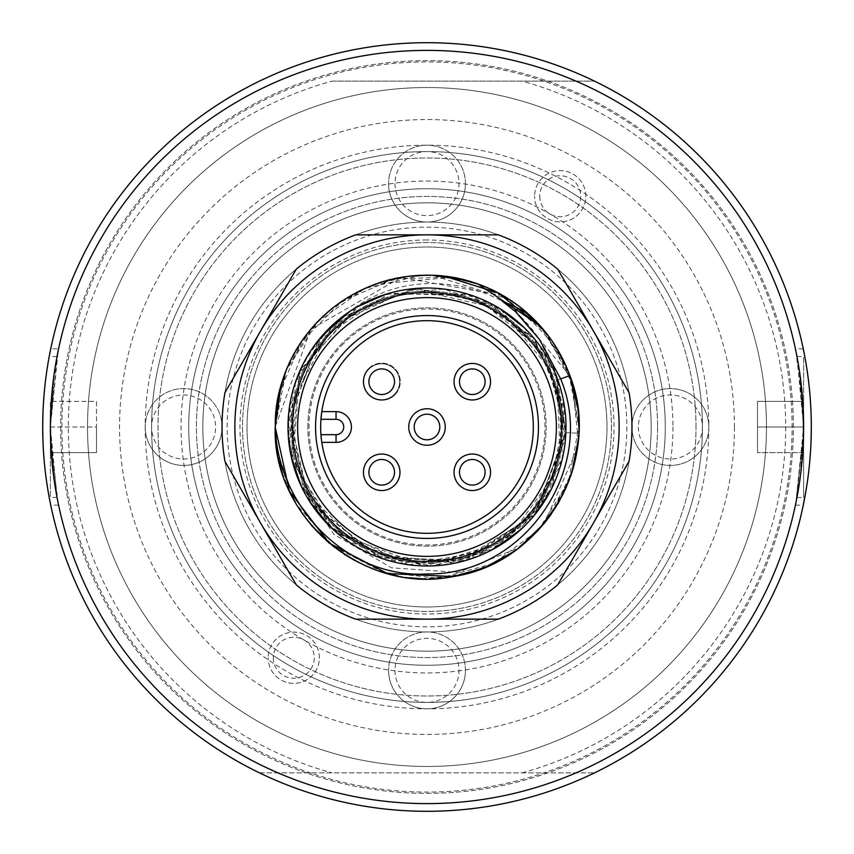 <?xml version="1.0" encoding="UTF-8"?>
<svg xmlns="http://www.w3.org/2000/svg" width="854" height="854" viewBox="0 0 854 854"><rect width="100%" height="100%" fill="white"/><g stroke="black" fill="none" stroke-linecap="round" stroke-linejoin="round"><path stroke-width="0.64" stroke-dasharray="4.27 3.2" d="M351.816 351.816A106.323 106.323 0 0 0 321.798 411.628L336.049 411.628A15.372 15.372 0 0 1 350.247 432.882A15.372 15.372 0 0 1 336.049 442.372L321.798 442.372A106.323 106.323 0 0 0 502.184 502.184A106.323 106.323 0 0 0 502.184 351.816A106.323 106.323 0 0 0 351.816 351.816M320.955 419.314A106.323 106.323 0 0 0 320.955 434.686M321.499 440.173L321.798 442.372M390.769 463.231A12.81 12.81 0 0 1 390.769 481.346A12.81 12.81 0 0 1 372.654 481.346A12.81 12.81 0 0 1 372.654 463.231A12.81 12.81 0 0 1 390.769 463.231A12.81 12.81 0 0 0 372.654 463.231A12.81 12.81 0 0 0 372.654 481.346A12.81 12.81 0 0 0 390.769 481.346A12.81 12.81 0 0 0 390.769 463.231A12.81 12.81 0 0 1 390.769 481.346A12.81 12.81 0 0 1 372.654 481.346A12.81 12.81 0 0 1 372.654 463.231A12.81 12.81 0 0 1 390.769 463.231M463.231 463.231A12.81 12.81 0 0 1 481.346 463.231A12.81 12.81 0 0 1 481.346 481.346A12.81 12.81 0 0 1 463.231 481.346A12.81 12.81 0 0 1 463.231 463.231A12.81 12.81 0 0 1 481.346 463.231A12.81 12.81 0 0 1 481.346 481.346A12.81 12.81 0 0 1 463.231 481.346A12.81 12.81 0 0 1 463.231 463.231A12.81 12.81 0 0 0 463.231 481.346A12.81 12.81 0 0 0 481.346 481.346A12.81 12.81 0 0 0 481.346 463.231A12.81 12.81 0 0 0 463.231 463.231M427 414.19A12.81 12.81 0 0 1 439.81 427A12.81 12.81 0 0 1 427 439.81A12.81 12.81 0 0 1 414.19 427A12.81 12.81 0 0 1 427 414.19A12.81 12.81 0 0 1 439.81 427A12.81 12.81 0 0 1 427 439.81A12.81 12.81 0 0 0 436.063 417.937A12.81 12.81 0 0 0 414.19 427A12.81 12.81 0 0 0 427 439.81A12.81 12.81 0 0 1 414.19 427A12.81 12.81 0 0 1 427 414.19M481.346 372.654A12.81 12.81 0 0 1 481.346 390.769A12.81 12.81 0 0 1 463.231 390.769A12.81 12.81 0 0 1 463.231 372.654A12.81 12.81 0 0 1 481.346 372.654A12.81 12.81 0 0 1 481.346 390.769A12.81 12.81 0 0 1 463.231 390.769A12.81 12.81 0 0 0 481.346 390.769A12.81 12.81 0 0 0 481.346 372.654A12.81 12.81 0 0 0 463.231 372.654A12.81 12.81 0 0 0 463.231 390.769A12.81 12.81 0 0 1 463.231 372.654A12.81 12.81 0 0 1 481.346 372.654M372.654 372.654A12.81 12.81 0 0 1 390.769 372.654A12.81 12.81 0 0 1 390.769 390.769A12.81 12.81 0 0 1 372.654 390.769A12.81 12.81 0 0 1 372.654 372.654A12.81 12.81 0 0 1 390.769 372.654A12.81 12.81 0 0 1 390.769 390.769A12.81 12.81 0 0 1 372.654 390.769A12.81 12.81 0 0 1 372.654 372.654A12.81 12.81 0 0 0 372.654 390.769A12.81 12.81 0 0 0 390.769 390.769A12.81 12.81 0 0 0 390.769 372.654A12.81 12.81 0 0 0 372.654 372.654M522.114 522.114A134.505 134.505 0 0 0 522.114 331.886A134.505 134.505 0 0 0 331.886 331.886A134.505 134.505 0 0 0 331.886 522.114A134.505 134.505 0 0 0 522.114 522.114A134.505 134.505 0 0 0 522.114 331.886A134.505 134.505 0 0 0 331.886 331.886A134.505 134.505 0 0 0 331.886 522.114A134.505 134.505 0 0 0 522.114 522.114M519.403 517.556A129.381 129.381 0 0 1 335.974 518.944A129.381 129.381 0 0 1 335.515 335.515A129.381 129.381 0 0 1 518.026 335.056A129.381 129.381 0 0 1 519.403 517.556M539.44 339.412L557.779 379.934L560.662 378.898L557.779 379.934L565.871 432.69L536.461 512.613L462.943 561.259L380.446 557.961L310.504 502.792L288.065 423.05L318.126 340.607L389.68 293.114L474.087 296.231L543.486 351.175L565.946 430.459L535.362 514.033L466.209 560.341L379.005 557.438L311.123 503.753L288.065 423.136L318.745 339.828M515.41 311.571C536.419 330.808 550.552 353.588 557.779 379.934L562.476 458.054L521.378 529.032M281.233 384.631C301.697 306.992 390.267 257.428 467.159 280.614C545.108 299.903 595.996 387.695 573.984 464.939C550.36 537.166 500.593 575.105 424.684 578.777C344.386 579.588 273.184 507.244 275.191 427C273.109 506.892 344.173 579.247 423.691 578.766C503.401 582.599 577.571 513.222 578.67 433.213C577.336 513.5 503.454 582.556 423.701 578.766C343.5 578.916 273.141 506.689 275.212 427L275.65 438.668M578.286 439.479L578.788 427C580.474 506.369 511.994 577.368 432.925 578.681C349.596 584.061 273.024 510.425 275.212 427C273.461 347.557 342.315 276.429 421.268 275.308C504.607 270.035 581.03 343.799 578.777 427L578.67 433.213L578.798 427C580.741 505.942 511.845 577.614 432.722 578.692C350.055 584.264 272.746 510.137 275.191 427L310.749 329.388L401.006 277.443L503.113 295.665L569.831 375.611A151.798 151.798 0 0 1 519.979 546.987M276.995 450.239L279.215 461.662M282.3 472.881L291.129 494.679M296.092 503.86L296.551 504.618M303.202 514.845L311.635 525.658M334.811 547.595L344.397 554.353M354.986 560.63L364.829 565.487M375.546 569.81L386.734 573.365M398.017 576.002L409.525 577.784M421.684 578.702L458.619 575.468M481.966 568.497L486.887 566.49M499.547 560.341L521.153 546.069M537.625 530.953L543.955 523.769M551.065 514.471L571.934 472.145L558.708 502.483M574.795 461.64L577.016 450.229M453.058 576.546L454.456 576.301M482.681 568.22L486.225 566.768M513.222 551.94L538.81 529.672M578.265 439.767L578.798 427C580.667 506.048 512.08 577.411 432.754 578.692C349.788 584.147 273.002 510.361 275.191 427C273.493 347.706 341.824 276.717 421.171 275.308C504.362 269.992 580.848 343.361 578.798 427L568.828 372.91L540.176 325.833M277.198 451.574L296.242 504.106L333.359 546.475L383.382 572.394L439.255 578.307L493.324 563.544L538.479 530.024L568.348 482.339L578.82 427L570.75 378.226M478.101 284.062L467.063 280.582M432.636 275.308L420.926 275.319M409.301 276.237L399.405 277.731M397.783 278.041L386.403 280.731M384.396 281.297L363.847 288.962M353.994 293.904L343.97 299.925M334.458 306.671L323.847 315.638M319.385 319.94L317.186 322.193M309.511 330.872L307.579 333.284M306.639 334.501L303.618 338.579M302.497 340.159L288.727 364.359M285.962 370.86L276.162 409.931M275.543 416.848L275.212 427C273.323 347.93 341.984 276.589 421.182 275.308C503.775 269.65 581.147 343.618 578.809 427L577.571 407.742M566.266 366.601L542.012 327.936M518.944 306.212L499.366 293.562M489.032 288.449L478.176 284.083M452.033 277.283L375.536 284.19M364.765 288.545L334.907 306.33M326.004 313.674L309.671 330.679M302.957 339.497L290.776 360.025M286.581 369.344L281.169 384.844M279.215 392.328L276.984 403.771M275.65 415.354L275.212 427C272.8 349.692 341.867 275.959 420.947 275.319C503.924 269.448 581.457 344.279 578.798 427M569.938 375.888L569.191 373.849M565.113 364.007L562.85 359.278M554.342 344.365L542.194 328.139M444.39 276.205L427 275.202M409.557 276.205L375.653 284.147M364.946 288.471L344.61 299.508M335.152 306.138L317.784 321.574M310.045 330.231L286.271 370.102M578.361 415.418L577.026 403.867M574.795 392.349L559.69 353.278M552.164 341.109L536.195 321.552M519.445 306.597L518.656 305.988M509.379 299.498L432.69 275.308M421.321 275.308L365.021 288.428L317.709 321.659L286.239 370.166L275.191 427M339.775 318.788L359.011 305.775M386.435 294.064L467.768 294.128L532.885 336.956L564.611 407.507L551.876 488.029L501.768 544.169L424.118 565.956L348.571 541.746L299.871 483.257M569.831 375.611C534.028 286.869 420.574 255.73 349.852 311.4C291.652 356.652 274.988 413.923 299.882 483.225L333.775 534.252L391.495 567.814L458.256 572.426L519.349 547.478M544.671 522.894L577.293 448.318M578.243 439.906L572.447 383.553L546.389 333.241L503.689 295.996L450.314 277.006L393.683 278.906L341.707 301.43L301.601 341.451L278.97 393.395M297.267 377.137L341.771 317.208L417.307 288.353L492.705 304.526L547.809 358.274L565.615 437.205L540.336 507.457L477.151 556.627L398.572 563.053L331.694 528.167L291.449 457.691L295.388 382.325L340.81 317.955L415.3 288.503L488.648 302.433L547.563 357.847L565.871 432.69L578.67 433.213L565.871 432.69L534.188 515.474L456.335 562.861L370.465 553.968L303.362 490.506L289.613 405.938L333.028 324.595L412.012 288.823L500.423 308.988L557.075 378.023L560.416 465.953L507.265 540.475L425.1 565.978L338.344 534.038L292.388 461.619L300.234 369.995L359.15 305.7M386.499 294.043L469.049 294.523L534.358 338.728L565.102 411.34L549.624 492.427M532.907 517.012L489.748 551.022L432.103 565.892L373.54 555.292L328.032 524.58M309.532 501.287L288.641 413.827L321.905 336.038M562.786 427A135.786 135.786 0 0 0 427 291.214A135.786 135.786 0 0 0 291.214 427A135.786 135.786 0 0 0 427 562.786A135.786 135.786 0 0 0 562.786 427A135.786 135.786 0 0 1 427 562.786A135.786 135.786 0 0 1 291.214 427A135.786 135.786 0 0 1 427 291.214A135.786 135.786 0 0 1 562.786 427M498.32 234.85A204.96 204.96 0 0 1 557.747 269.159L593.402 330.925A192.15 192.15 0 0 0 427 234.85L498.32 234.85M427 234.85A192.15 192.15 0 0 0 260.598 523.075A192.15 192.15 0 0 0 593.402 523.075A192.15 192.15 0 0 0 593.402 330.925L629.067 392.691A204.96 204.96 0 0 1 629.067 461.309L557.747 584.841A204.96 204.96 0 0 1 498.32 619.15L355.68 619.15A204.96 204.96 0 0 1 296.253 584.841L224.933 461.309A204.96 204.96 0 0 1 427 222.04A204.96 204.96 0 0 1 631.96 427A204.96 204.96 0 0 1 427 631.96A204.96 204.96 0 0 1 222.04 427A204.96 204.96 0 0 1 427 222.04A204.96 204.96 0 0 1 631.96 427A204.96 204.96 0 0 1 427 631.96A204.96 204.96 0 0 1 224.933 392.691L296.253 269.159A204.96 204.96 0 0 1 355.68 234.85L427 234.85M811.3 427A384.3 384.3 0 0 0 427 42.7A384.3 384.3 0 0 0 42.7 427A384.3 384.3 0 0 0 427 811.3A384.3 384.3 0 0 0 811.3 427A384.3 384.3 0 0 0 427 42.7A384.3 384.3 0 0 0 42.7 427A384.3 384.3 0 0 0 427 811.3A384.3 384.3 0 0 0 811.3 427A384.3 384.3 0 0 1 259.488 772.87A384.3 384.3 0 0 1 259.488 81.13A384.3 384.3 0 0 1 811.3 427M803.507 435.882L795.821 503.209L803.614 427A376.614 376.614 0 0 0 427 50.386A376.614 376.614 0 0 0 50.386 427A376.614 376.614 0 0 0 427 803.614A376.614 376.614 0 0 0 803.614 427A376.614 376.614 0 0 1 427 803.614A376.614 376.614 0 0 1 50.386 427A376.614 376.614 0 0 1 427 50.386A376.614 376.614 0 0 1 803.614 427L799.547 371.789L795.789 350.652M427 811.3A384.3 384.3 0 0 0 811.3 427A384.3 384.3 0 0 0 427 42.7A384.3 384.3 0 0 0 42.7 427A384.3 384.3 0 0 0 427 811.3A384.3 384.3 0 0 0 811.3 427A384.3 384.3 0 0 0 427 42.7A384.3 384.3 0 0 1 811.3 427A384.3 384.3 0 0 1 427 811.3A384.3 384.3 0 0 0 811.3 427A384.3 384.3 0 0 0 427 42.7A384.3 384.3 0 0 0 42.7 427A384.3 384.3 0 0 0 427 811.3A384.3 384.3 0 0 1 42.7 427A384.3 384.3 0 0 1 427 42.7A384.3 384.3 0 0 0 42.7 427A384.3 384.3 0 0 0 427 811.3M810.467 452.236L810.051 457.99M809.507 464.064L808.3 474.941L809.507 464.064M808.226 475.529L808.065 476.778M806.966 484.581L805.354 494.338M804.041 501.362L803.272 505.141L795.416 505.141L795.8 503.348L795.416 505.141M805.674 492.491L806.197 489.417M811.086 414.222L810.467 401.764L811.086 414.222M808.055 377.19L808.3 379.059M806.208 364.658L806.966 369.419M804.062 352.755L804.5 355.029M795.821 350.791L803.219 409.845M58.2 350.652L54.453 371.8L50.386 427A376.614 376.614 0 0 0 427 803.614A376.614 376.614 0 0 0 803.614 427L803.614 497.455L803.614 356.545L803.614 427L796.963 497.466L800.294 476.863L803.614 427L796.963 356.534L800.294 377.137L803.614 427A376.614 376.614 0 0 0 427 50.386A376.614 376.614 0 0 0 50.386 427L58.179 350.791M50.386 427L96.502 427L96.502 401.38L50.386 401.38L96.502 401.38L96.502 427L50.386 427L50.386 452.62L50.386 401.38L50.386 497.455L50.386 427A376.614 376.614 0 0 0 427 803.614A376.614 376.614 0 0 0 803.614 427A376.614 376.614 0 0 0 427 50.386A376.614 376.614 0 0 0 50.386 427L57.037 356.534L53.706 377.137L50.386 427L57.037 497.466L53.706 476.863L50.386 427L54.453 482.2L58.2 503.348M58.179 503.209L50.781 444.155M803.614 401.38L757.498 401.38L757.498 427L757.498 401.38L803.614 401.38M803.614 427L757.498 427L757.498 452.62L757.498 427L803.614 427M803.614 452.62L757.498 452.62L803.614 452.62M42.913 439.767L43.533 452.225M43.96 458.043L44.227 461.224M44.493 464.064L45.7 474.931L44.493 464.064M45.956 476.884L47.023 484.506L45.956 476.906M58.584 505.141L50.728 505.141L49.906 501.063M44.216 461.128L42.892 439.127M42.7 428.612L42.7 427M42.807 417.99L44.227 392.776M44.493 389.936L45.7 379.069L44.493 389.936M47.023 369.494L47.397 367.135M49.681 354.1L50.728 348.859L58.584 348.859M44.216 392.872L43.97 395.84M43.533 401.775L42.913 414.233M427 803.614A376.614 376.614 0 0 1 50.386 427A376.614 376.614 0 0 1 427 50.386A376.614 376.614 0 0 1 803.614 427A376.614 376.614 0 0 1 427 803.614A376.614 376.614 0 0 1 50.386 427A376.614 376.614 0 0 1 427 50.386A376.614 376.614 0 0 1 803.614 427A376.614 376.614 0 0 1 427 803.614M87.535 427A339.465 339.465 0 0 0 427 766.465A339.465 339.465 0 0 0 766.465 427A339.465 339.465 0 0 0 427 87.535A339.465 339.465 0 0 0 87.535 427A339.465 339.465 0 0 0 427 766.465A339.465 339.465 0 0 0 766.465 427A339.465 339.465 0 0 0 427 87.535A339.465 339.465 0 0 0 87.535 427M60.634 427A366.366 366.366 0 0 0 427 793.366A366.366 366.366 0 0 0 793.366 427A366.366 366.366 0 0 0 427 60.634A366.366 366.366 0 0 0 60.634 427A366.366 366.366 0 0 0 427 793.366A366.366 366.366 0 0 0 793.366 427A366.366 366.366 0 0 0 427 60.634A366.366 366.366 0 0 0 60.634 427M259.488 772.87L594.512 772.87L259.488 772.87M332.003 81.13L594.512 81.13L332.003 81.13A358.68 358.68 0 0 0 332.003 772.87M521.997 772.87A358.68 358.68 0 0 0 521.997 81.13M61.915 427A365.085 365.085 0 0 1 427 61.915A365.085 365.085 0 0 1 792.085 427A365.085 365.085 0 0 1 427 792.085A365.085 365.085 0 0 1 61.915 427A365.085 365.085 0 0 1 427 61.915A365.085 365.085 0 0 1 792.085 427A365.085 365.085 0 0 1 427 792.085A365.085 365.085 0 0 1 61.915 427M734.44 427A307.44 307.44 0 0 1 427 734.44A307.44 307.44 0 0 1 119.56 427A307.44 307.44 0 0 1 427 119.56A307.44 307.44 0 0 1 734.44 427M708.82 427A281.82 281.82 0 0 1 427 708.82A281.82 281.82 0 0 1 145.18 427A281.82 281.82 0 0 1 427 145.18A281.82 281.82 0 0 1 708.82 427A38.43 38.43 0 0 0 670.39 388.57A38.43 38.43 0 0 0 631.96 427A38.43 38.43 0 0 1 670.39 388.57A38.43 38.43 0 0 1 708.82 427A38.43 38.43 0 0 1 670.39 465.43A38.43 38.43 0 0 1 631.96 427A38.43 38.43 0 0 0 670.39 465.43A38.43 38.43 0 0 0 708.82 427M151.585 427A275.415 275.415 0 0 0 427 702.415A275.415 275.415 0 0 0 702.415 427A275.415 275.415 0 0 0 427 151.585A275.415 275.415 0 0 0 151.585 427A275.415 275.415 0 0 1 427 151.585A275.415 275.415 0 0 1 702.415 427A275.415 275.415 0 0 1 427 702.415A275.415 275.415 0 0 1 151.585 427A275.415 275.415 0 0 1 427 151.585A275.415 275.415 0 0 1 702.415 427A275.415 275.415 0 0 1 427 702.415A275.415 275.415 0 0 1 151.585 427A275.415 275.415 0 0 1 427 151.585A275.415 275.415 0 0 1 702.415 427A275.415 275.415 0 0 1 427 702.415A275.415 275.415 0 0 1 151.585 427A32.025 32.025 0 0 0 183.61 459.025A32.025 32.025 0 0 0 215.635 427A32.025 32.025 0 0 0 183.61 394.975A32.025 32.025 0 0 0 151.585 427M665.266 427A238.266 238.266 0 0 0 427 188.734A238.266 238.266 0 0 0 188.734 427A238.266 238.266 0 0 0 427 665.266A238.266 238.266 0 0 0 665.266 427A238.266 238.266 0 0 0 427 188.734A238.266 238.266 0 0 0 188.734 427A238.266 238.266 0 0 0 427 665.266A238.266 238.266 0 0 0 665.266 427A238.266 238.266 0 0 0 427 188.734A238.266 238.266 0 0 0 188.734 427A238.266 238.266 0 0 0 427 665.266A238.266 238.266 0 0 0 665.266 427M657.58 427A230.58 230.58 0 0 1 427 657.58A230.58 230.58 0 0 1 196.42 427A230.58 230.58 0 0 1 427 196.42A230.58 230.58 0 0 1 657.58 427A230.58 230.58 0 0 0 427 196.42A230.58 230.58 0 0 0 196.42 427A230.58 230.58 0 0 0 427 657.58A230.58 230.58 0 0 0 657.58 427M696.01 427A269.01 269.01 0 0 0 427 157.99A269.01 269.01 0 0 0 157.99 427A269.01 269.01 0 0 0 427 696.01A269.01 269.01 0 0 0 696.01 427A269.01 269.01 0 0 1 427 696.01A269.01 269.01 0 0 1 157.99 427A269.01 269.01 0 0 1 427 157.99A269.01 269.01 0 0 1 696.01 427M651.175 427A224.175 224.175 0 0 1 427 651.175A224.175 224.175 0 0 1 202.825 427A224.175 224.175 0 0 1 427 202.825A224.175 224.175 0 0 1 651.175 427A224.175 224.175 0 0 1 427 651.175A224.175 224.175 0 0 1 202.825 427A224.175 224.175 0 0 1 427 202.825A224.175 224.175 0 0 1 651.175 427M626.836 427A199.836 199.836 0 0 1 427 626.836A199.836 199.836 0 0 1 227.164 427A199.836 199.836 0 0 1 427 227.164A199.836 199.836 0 0 1 626.836 427M611.464 427A184.464 184.464 0 0 1 427 611.464A184.464 184.464 0 0 1 242.536 427A184.464 184.464 0 0 1 427 242.536A184.464 184.464 0 0 1 611.464 427A184.464 184.464 0 0 1 427 611.464A184.464 184.464 0 0 1 242.536 427A184.464 184.464 0 0 1 427 242.536A184.464 184.464 0 0 1 611.464 427A184.464 184.464 0 0 1 427 611.464A184.464 184.464 0 0 1 242.536 427A184.464 184.464 0 0 1 427 242.536A184.464 184.464 0 0 1 611.464 427M50.386 452.62L96.502 452.62L96.502 427L96.502 452.62L50.386 452.62M293.338 388.89L289.623 448.083L310.909 503.433M330.818 527.334L408.692 564.782M408.767 564.782L492.555 549.56M518.164 531.914L551.577 488.637L565.924 431.163L555.036 372.931L524.281 327.733M499.771 308.582L443.781 289.026L384.738 294.587M356.353 307.301L299.284 372.184M299.252 372.248L291.299 457.039M301.377 486.46L334.031 530.313L385.496 559.648L444.496 564.878L496.323 547.467M275.073 427A151.927 151.927 0 0 0 427 578.927A151.927 151.927 0 0 0 578.927 427A151.927 151.927 0 0 0 427 275.073A151.927 151.927 0 0 0 275.073 427A151.927 151.927 0 0 0 427 578.927A151.927 151.927 0 0 0 578.927 427A151.927 151.927 0 0 0 427 275.073A151.927 151.927 0 0 0 275.073 427M247.019 427A179.98 179.98 0 0 1 427 247.019A179.98 179.98 0 0 1 606.981 427A179.98 179.98 0 0 1 427 606.981A179.98 179.98 0 0 1 247.019 427A179.98 179.98 0 0 1 427 247.019A179.98 179.98 0 0 1 606.981 427A179.98 179.98 0 0 1 427 606.981A179.98 179.98 0 0 1 247.019 427M307.867 427A119.133 119.133 0 0 1 472.593 316.941A119.133 119.133 0 0 1 427 546.133A119.133 119.133 0 0 1 307.867 427A119.133 119.133 0 0 1 427 307.867A119.133 119.133 0 0 1 511.236 511.236A119.133 119.133 0 0 1 307.867 427M343.586 343.586A117.969 117.969 0 0 0 343.586 510.414A117.969 117.969 0 0 0 510.414 510.414A117.969 117.969 0 0 0 510.414 343.586A117.969 117.969 0 0 0 343.586 343.586M427 239.974A187.026 187.026 0 0 0 239.974 427A187.026 187.026 0 0 0 427 614.026A187.026 187.026 0 0 0 614.026 427A187.026 187.026 0 0 0 427 239.974M394.847 394.847A18.574 18.574 0 0 1 368.576 394.847A18.574 18.574 0 0 1 368.576 368.576A18.574 18.574 0 0 1 394.847 368.576A18.574 18.574 0 0 1 394.847 394.847A18.574 18.574 0 0 1 368.576 394.847A18.574 18.574 0 0 1 368.576 368.576M394.388 394.388A17.934 17.934 0 0 1 369.024 394.388A17.934 17.934 0 0 1 369.024 369.024A17.934 17.934 0 0 1 394.388 369.024A17.934 17.934 0 0 1 394.388 394.388A17.934 17.934 0 0 0 394.388 369.024A17.934 17.934 0 0 0 369.024 369.024A17.934 17.934 0 0 0 369.024 394.388A17.934 17.934 0 0 0 394.388 394.388M368.629 368.629A18.489 18.489 0 0 1 394.783 368.629A18.489 18.489 0 0 1 394.783 394.783M369.024 369.024A17.934 17.934 0 0 0 369.024 394.388A17.934 17.934 0 0 0 394.388 394.388A17.934 17.934 0 0 0 394.388 369.024A17.934 17.934 0 0 0 369.024 369.024M459.153 394.847A18.574 18.574 0 0 1 459.153 368.576A18.574 18.574 0 0 1 485.424 368.576A18.574 18.574 0 0 1 485.424 394.847A18.574 18.574 0 0 1 459.153 394.847A18.574 18.574 0 0 1 459.153 368.576A18.574 18.574 0 0 1 485.424 368.576A18.574 18.574 0 0 1 485.424 394.847A18.574 18.574 0 0 1 459.153 394.847M459.612 394.388A17.934 17.934 0 0 1 459.612 369.024A17.934 17.934 0 0 1 484.976 369.024A17.934 17.934 0 0 1 484.976 394.388A17.934 17.934 0 0 1 459.612 394.388A17.934 17.934 0 0 0 484.976 394.388A17.934 17.934 0 0 0 484.976 369.024A17.934 17.934 0 0 0 459.612 369.024A17.934 17.934 0 0 0 459.612 394.388A17.934 17.934 0 0 0 484.976 394.388A17.934 17.934 0 0 0 484.976 369.024A17.934 17.934 0 0 0 459.612 369.024A17.934 17.934 0 0 0 459.612 394.388M484.976 459.612A17.934 17.934 0 0 0 459.612 459.612A17.934 17.934 0 0 0 459.612 484.976A17.934 17.934 0 0 0 484.976 484.976A17.934 17.934 0 0 0 484.976 459.612M484.976 484.976A17.934 17.934 0 0 0 484.976 459.612A17.934 17.934 0 0 0 459.612 459.612A17.934 17.934 0 0 0 459.612 484.976A17.934 17.934 0 0 0 484.976 484.976A17.934 17.934 0 0 1 459.612 484.976A17.934 17.934 0 0 1 459.612 459.612A17.934 17.934 0 0 1 484.976 459.612A17.934 17.934 0 0 1 484.976 484.976M485.424 485.424A18.574 18.574 0 0 1 459.153 485.424A18.574 18.574 0 0 1 459.153 459.153A18.574 18.574 0 0 1 485.424 459.153A18.574 18.574 0 0 1 485.424 485.424A18.574 18.574 0 0 1 459.153 485.424A18.574 18.574 0 0 1 459.153 459.153A18.574 18.574 0 0 1 485.424 459.153A18.574 18.574 0 0 1 485.424 485.424M369.024 484.976A17.934 17.934 0 0 1 369.024 459.612A17.934 17.934 0 0 1 394.388 459.612A17.934 17.934 0 0 0 369.024 459.612A17.934 17.934 0 0 0 369.024 484.976A17.934 17.934 0 0 0 394.388 484.976A17.934 17.934 0 0 0 394.388 459.612A17.934 17.934 0 0 1 394.388 484.976A17.934 17.934 0 0 1 369.024 484.976M368.576 485.424A18.574 18.574 0 0 1 368.576 459.153A18.574 18.574 0 0 1 394.847 459.153A18.574 18.574 0 0 1 394.847 485.424A18.574 18.574 0 0 1 368.576 485.424A18.574 18.574 0 0 1 368.576 459.153A18.574 18.574 0 0 1 394.847 459.153A18.574 18.574 0 0 1 394.847 485.424A18.574 18.574 0 0 1 368.576 485.424M369.024 459.612A17.934 17.934 0 0 0 369.024 484.976A17.934 17.934 0 0 0 394.388 484.976A17.934 17.934 0 0 0 394.388 459.612A17.934 17.934 0 0 0 369.024 459.612M427 444.934A17.934 17.934 0 0 0 444.934 427A17.934 17.934 0 0 0 427 409.066A17.934 17.934 0 0 1 444.934 427A17.934 17.934 0 0 1 427 444.934A17.934 17.934 0 0 1 409.066 427A17.934 17.934 0 0 1 427 409.066A17.934 17.934 0 0 0 409.066 427A17.934 17.934 0 0 0 427 444.934M439.682 439.682A17.934 17.934 0 0 0 439.682 414.318A17.934 17.934 0 0 0 414.318 414.318A17.934 17.934 0 0 0 414.318 439.682A17.934 17.934 0 0 0 439.682 439.682M413.87 413.87A18.574 18.574 0 0 1 440.13 413.87A18.574 18.574 0 0 1 440.13 440.13A18.574 18.574 0 0 1 413.87 440.13A18.574 18.574 0 0 1 427 408.425A18.574 18.574 0 0 1 440.13 440.13A18.574 18.574 0 0 1 409.835 434.11A18.574 18.574 0 0 1 413.87 413.87M465.43 670.39A38.43 38.43 0 0 0 427 631.96A38.43 38.43 0 0 0 388.57 670.39A38.43 38.43 0 0 1 427 631.96A38.43 38.43 0 0 1 465.43 670.39A38.43 38.43 0 0 1 427 708.82A38.43 38.43 0 0 1 388.57 670.39A38.43 38.43 0 0 0 427 708.82A38.43 38.43 0 0 0 465.43 670.39M394.975 670.39A32.025 32.025 0 0 0 427 702.415A32.025 32.025 0 0 0 459.025 670.39A32.025 32.025 0 0 0 427 638.365A32.025 32.025 0 0 0 394.975 670.39M638.365 427A32.025 32.025 0 0 0 670.39 459.025A32.025 32.025 0 0 0 702.415 427A32.025 32.025 0 0 0 670.39 394.975A32.025 32.025 0 0 0 638.365 427M465.43 183.61A38.43 38.43 0 0 0 427 145.18A38.43 38.43 0 0 0 388.57 183.61A38.43 38.43 0 0 1 427 145.18A38.43 38.43 0 0 1 465.43 183.61A38.43 38.43 0 0 1 427 222.04A38.43 38.43 0 0 1 388.57 183.61A38.43 38.43 0 0 0 427 222.04A38.43 38.43 0 0 0 465.43 183.61M394.975 183.61A32.025 32.025 0 0 0 427 215.635A32.025 32.025 0 0 0 459.025 183.61A32.025 32.025 0 0 0 427 151.585A32.025 32.025 0 0 0 394.975 183.61M222.04 427A38.43 38.43 0 0 0 183.61 388.57A38.43 38.43 0 0 0 145.18 427A38.43 38.43 0 0 1 183.61 388.57A38.43 38.43 0 0 1 222.04 427A38.43 38.43 0 0 1 183.61 465.43A38.43 38.43 0 0 1 145.18 427A38.43 38.43 0 0 0 183.61 465.43A38.43 38.43 0 0 0 222.04 427M319.396 657.751A25.62 25.62 0 0 0 293.776 632.131A25.62 25.62 0 0 0 268.156 657.751A25.62 25.62 0 0 1 293.776 632.131A25.62 25.62 0 0 1 319.396 657.751A25.62 25.62 0 0 1 293.776 683.371A25.62 25.62 0 0 1 268.156 657.751A25.62 25.62 0 0 0 293.776 683.371A25.62 25.62 0 0 0 319.396 657.751M273.28 657.751A20.496 20.496 0 0 0 293.776 678.247A20.496 20.496 0 0 0 314.272 657.751A20.496 20.496 0 0 0 293.776 637.255A20.496 20.496 0 0 0 273.28 657.751M585.844 196.249A25.62 25.62 0 0 0 560.224 170.629A25.62 25.62 0 0 0 534.604 196.249A25.62 25.62 0 0 1 560.224 170.629A25.62 25.62 0 0 1 585.844 196.249A25.62 25.62 0 0 1 560.224 221.869A25.62 25.62 0 0 1 534.604 196.249A25.62 25.62 0 0 0 560.224 221.869A25.62 25.62 0 0 0 585.844 196.249M539.728 196.249A20.496 20.496 0 0 0 560.224 216.745A20.496 20.496 0 0 0 580.72 196.249A20.496 20.496 0 0 0 560.224 175.753A20.496 20.496 0 0 0 539.728 196.249M672.952 427A245.952 245.952 0 0 1 427 672.952A245.952 245.952 0 0 1 181.048 427A245.952 245.952 0 0 1 427 181.048A245.952 245.952 0 0 1 672.952 427M803.272 348.859L795.416 348.859M796.963 356.545L803.614 356.545M796.963 497.455L803.614 497.455M57.037 356.545L50.386 356.545M57.037 497.455L50.386 497.455"/><path stroke-width="1.28" d="M321.798 411.628L320.955 419.314L336.049 419.314A7.686 7.686 0 0 1 343.735 427.235A7.686 7.686 0 0 1 336.049 434.686L336.049 442.372A15.372 15.372 0 0 0 346.916 416.133A15.372 15.372 0 0 0 336.049 411.628L321.798 411.628M336.049 434.686L320.955 434.686L321.499 440.173M321.798 442.372L336.049 442.372A15.372 15.372 0 0 0 346.916 416.133A15.372 15.372 0 0 0 336.049 411.628L336.049 419.314M351.816 351.816A106.323 106.323 0 0 1 502.184 351.816A106.323 106.323 0 0 1 502.184 502.184A106.323 106.323 0 0 1 351.816 502.184A106.323 106.323 0 0 1 351.816 351.816A106.323 106.323 0 0 1 502.184 351.816A106.323 106.323 0 0 1 502.184 502.184A106.323 106.323 0 0 1 351.816 502.184A106.323 106.323 0 0 1 351.816 351.816M331.886 331.886A134.505 134.505 0 0 1 522.114 331.886A134.505 134.505 0 0 1 522.114 522.114A134.505 134.505 0 0 1 331.886 522.114A134.505 134.505 0 0 1 331.886 331.886M427 288.011A138.988 138.988 0 0 0 288.011 427A138.988 138.988 0 0 0 427 565.989A138.988 138.988 0 0 0 565.989 427A138.988 138.988 0 0 0 427 288.011M529.288 314.838A151.798 151.798 0 0 0 281.233 384.631C252.603 475.849 331.32 579.546 427 573.963C525.093 575.564 597.597 467.373 560.662 378.898L569.831 375.589C561.356 352.19 547.841 331.939 529.288 314.848L517.994 308.187L501.896 300.821L515.41 311.571L539.44 339.412L560.662 378.898M501.896 300.821L515.41 311.571L517.994 308.187L515.421 311.582M281.169 384.844L275.191 427C272.18 517.972 364.434 595.419 453.655 576.439C544.041 563.288 603.394 458.673 569.831 375.589M275.65 438.668L276.995 450.239M279.215 461.662L282.3 472.881M291.129 494.679L296.092 503.86M296.551 504.618L303.202 514.845M311.635 525.658L334.811 547.595M344.397 554.353L354.986 560.63M364.829 565.487L375.546 569.81M386.734 573.365L398.017 576.002M409.525 577.784L421.684 578.702M458.619 575.468L481.966 568.497M486.887 566.49L499.547 560.341M521.153 546.069L537.625 530.953M543.955 523.769L551.065 514.471M578.265 439.767L571.934 472.145L574.795 461.64M577.016 450.229L578.286 439.479M278.97 393.395L275.191 427L289.421 491.146L329.217 543.112L387.428 573.546L453.058 576.546M454.456 576.301L482.681 568.22M486.225 566.768L513.222 551.94M538.81 529.672L558.708 502.483M275.191 427L277.198 451.574M540.176 325.833L478.101 284.062M467.063 280.582L432.636 275.308M420.926 275.319L409.301 276.237M399.405 277.731L397.783 278.041M386.403 280.731L384.396 281.297M363.847 288.962L353.994 293.904M343.97 299.925L334.458 306.671M323.847 315.638L319.385 319.94M317.186 322.193L309.511 330.872M307.579 333.284L306.639 334.501M303.618 338.579L302.497 340.159M288.727 364.359L285.962 370.86M276.162 409.931L275.543 416.848M570.75 378.226L566.266 366.601M542.012 327.936L518.944 306.212M499.366 293.562L489.032 288.449M478.176 284.083L452.033 277.283M375.536 284.19L364.765 288.545M334.907 306.33L326.004 313.674M309.671 330.679L302.957 339.497M290.776 360.025L286.581 369.344M286.271 370.102L279.215 392.328M276.984 403.771L275.65 415.354M577.571 407.742L569.938 375.888M569.191 373.849L565.113 364.007M562.85 359.278L554.342 344.365M542.194 328.139L498.138 292.901L444.39 276.205M427 275.202L409.557 276.205M375.653 284.147L364.946 288.471M344.61 299.508L335.152 306.138M317.784 321.574L310.045 330.231M578.82 427L578.361 415.418M577.026 403.867L574.795 392.349M559.69 353.278L552.164 341.109M536.195 321.552L528.007 313.685M527.665 313.375L519.445 306.597M518.656 305.988L509.379 299.498M432.69 275.308L421.321 275.308M318.745 339.828L339.775 318.788M359.011 305.775L386.435 294.064M519.349 547.478L544.671 522.894M577.293 448.318L578.243 439.906M359.15 305.7L386.499 294.043M549.624 492.427L532.907 517.012M328.032 524.58L309.532 501.287M321.905 336.038L349.852 311.4M593.402 330.925A192.15 192.15 0 0 0 260.598 330.925A192.15 192.15 0 0 0 427 619.15A192.15 192.15 0 0 0 593.402 330.925L557.747 269.159A204.96 204.96 0 0 0 498.32 234.85L355.68 234.85A204.96 204.96 0 0 0 296.253 269.159L224.933 392.691A204.96 204.96 0 0 0 224.933 461.309L296.253 584.841A204.96 204.96 0 0 0 355.68 619.15L498.32 619.15A204.96 204.96 0 0 0 557.747 584.841L629.067 461.309A204.96 204.96 0 0 0 629.067 392.691L593.402 330.925M42.913 414.233L42.7 427A384.3 384.3 0 0 0 427 811.3A384.3 384.3 0 0 0 811.3 427A384.3 384.3 0 0 0 427 42.7A384.3 384.3 0 0 0 42.7 427L42.913 439.767M811.3 427L811.086 439.778L811.3 427M808.065 476.778L808.226 475.529M806.197 489.417L806.966 484.581M805.354 494.338L804.041 501.362M803.272 505.141L805.674 492.491M810.051 457.99L810.467 452.236M808.3 379.059L808.055 377.19M806.966 369.419L806.208 364.658M804.5 355.029L804.062 352.755M803.219 409.845L803.507 435.882M50.781 444.155L50.386 427A376.614 376.614 0 0 0 427 803.614A376.614 376.614 0 0 0 803.614 427A376.614 376.614 0 0 0 427 50.386A376.614 376.614 0 0 0 50.386 427M43.533 452.225L43.96 458.043M45.7 474.931L45.956 476.884L45.7 474.931M47.781 489.257L47.023 484.506L47.781 489.31M49.906 501.063L50.728 505.141M42.892 439.127L42.7 428.612M42.7 427L42.807 417.99M45.7 379.069L45.956 377.116L45.7 379.069M47.397 367.135L47.781 364.69M50.728 348.859L49.681 354.1M47.781 364.743L47.023 369.494M43.97 395.84L43.533 401.775M297.267 377.137L293.338 388.89M310.909 503.433L330.818 527.334M492.555 549.56L518.164 531.914M524.281 327.733L499.771 308.582M384.738 294.587L356.353 307.301M291.299 457.039L301.377 486.46M496.323 547.467L521.378 529.032M372.654 463.231A12.81 12.81 0 0 0 372.654 481.346A12.81 12.81 0 0 0 390.769 481.346A12.81 12.81 0 0 0 390.769 463.231A12.81 12.81 0 0 0 372.654 463.231A12.81 12.81 0 0 0 372.654 481.346A12.81 12.81 0 0 0 390.769 481.346A12.81 12.81 0 0 0 390.769 463.231A12.81 12.81 0 0 0 372.654 463.231M463.231 463.231A12.81 12.81 0 0 0 463.231 481.346A12.81 12.81 0 0 0 481.346 481.346A12.81 12.81 0 0 0 481.346 463.231A12.81 12.81 0 0 0 463.231 463.231A12.81 12.81 0 0 0 463.231 481.346A12.81 12.81 0 0 0 481.346 481.346A12.81 12.81 0 0 0 481.346 463.231A12.81 12.81 0 0 0 463.231 463.231M427 414.19A12.81 12.81 0 0 0 414.19 427A12.81 12.81 0 0 0 427 439.81A12.81 12.81 0 0 0 439.81 427A12.81 12.81 0 0 0 427 414.19A12.81 12.81 0 0 0 414.19 427A12.81 12.81 0 0 0 427 439.81A12.81 12.81 0 0 0 439.81 427A12.81 12.81 0 0 0 427 414.19M463.231 390.769A12.81 12.81 0 0 0 481.346 390.769A12.81 12.81 0 0 0 481.346 372.654A12.81 12.81 0 0 0 463.231 372.654A12.81 12.81 0 0 0 463.231 390.769A12.81 12.81 0 0 0 481.346 390.769A12.81 12.81 0 0 0 481.346 372.654M390.769 390.769A12.81 12.81 0 0 0 390.769 372.654A12.81 12.81 0 0 0 372.654 372.654A12.81 12.81 0 0 0 372.654 390.769A12.81 12.81 0 0 0 390.769 390.769A12.81 12.81 0 0 0 390.769 372.654A12.81 12.81 0 0 0 372.654 372.654A12.81 12.81 0 0 0 372.654 390.769A12.81 12.81 0 0 0 390.769 390.769M348.197 348.197A111.447 111.447 0 0 1 505.803 348.197A111.447 111.447 0 0 1 505.803 505.803A111.447 111.447 0 0 1 348.197 505.803A111.447 111.447 0 0 1 348.197 348.197M518.485 518.485A129.381 129.381 0 0 0 518.485 335.515A129.381 129.381 0 0 0 335.515 335.515A129.381 129.381 0 0 0 335.515 518.485A129.381 129.381 0 0 0 518.485 518.485"/></g></svg>

